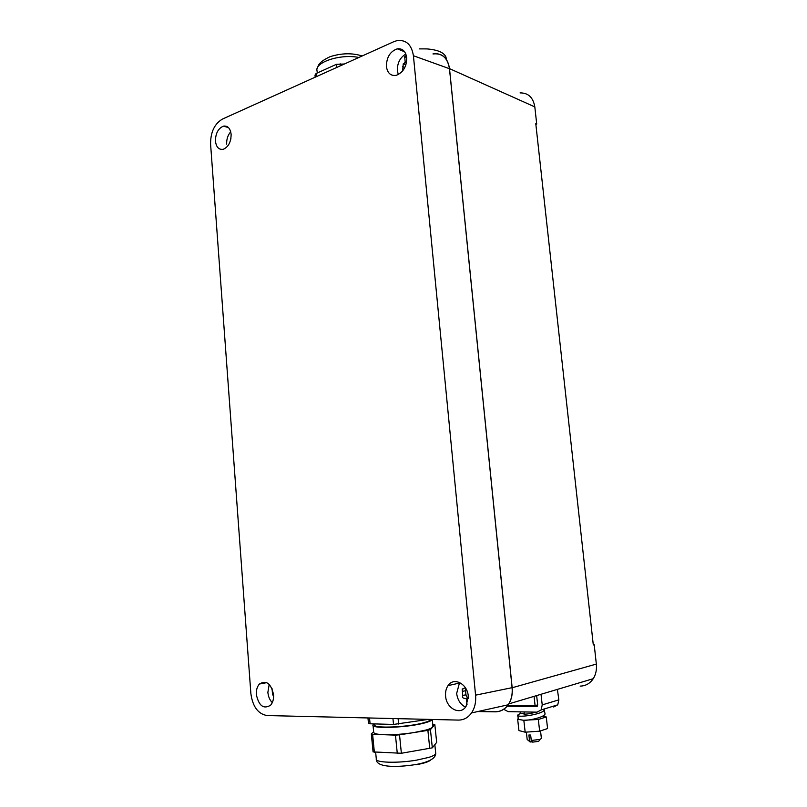 <?xml version="1.0" encoding="UTF-8"?>
<svg xmlns="http://www.w3.org/2000/svg" width="807" height="807" viewBox="0 0 807 807"><rect width="100%" height="100%" fill="white"/><g stroke="black" fill="none" stroke-linecap="round" stroke-linejoin="round"><path stroke-width="1.21" d="M535.868 124.369L536.716 124.066L535.787 123.703L593.296 644.934L594.204 644.743L596.343 664.08C596.887 669.618 595.859 674.491 593.236 678.697C589.988 683.519 585.63 685.99 580.152 686.111M432.956 53.928L434.277 53.706C442.781 53.363 447.855 58.336 449.509 68.625L512.163 687.746L596.343 664.08M449.509 68.625L534.819 106.897L536.716 124.066M594.204 644.743L593.276 644.763M494.772 711.845L477.784 711.542M495.125 711.845C500.854 711.814 505.434 709.161 508.854 703.875C511.608 699.266 512.717 693.889 512.163 687.746M433.077 53.968C442.165 52.929 447.633 57.842 449.469 68.706L512.092 687.675C512.677 694.343 511.356 700.052 508.128 704.804C504.728 709.444 500.37 711.774 495.064 711.774L478.077 711.481M534.819 106.897C533.185 97.476 528.272 92.815 520.061 92.906M393.755 41.712L396.903 40.663C406.072 39.493 411.58 44.526 413.416 55.744L475.575 695.16C476.16 702.08 474.809 708.001 471.53 712.924C468.08 717.726 463.662 720.116 458.285 720.086L267.107 715.557C258.089 714.003 252.672 706.68 250.876 693.606L210.587 144.12C210.506 132.227 214.46 123.874 222.439 119.073L393.755 41.712M406.708 57.68C405.679 51.234 402.532 48.279 397.266 48.824C390.114 51.436 386.492 57.347 386.412 66.537C387.461 73.165 390.729 76.1 396.217 75.344C403.157 72.58 406.657 66.688 406.708 57.68M256.354 694.585C258.855 705.943 263.617 709.474 270.617 705.187C272.827 702.615 273.815 699.124 273.563 694.716C271.041 683.448 266.33 679.887 259.43 684.023C257.14 686.586 256.112 690.106 256.354 694.585M468.282 696.209C467.485 683.7 453.655 676.68 448.016 685.637C446.069 688.512 445.262 691.972 445.595 696.038C446.291 708.516 460.373 715.819 466.053 706.367L468.282 696.209M215.449 141.134C216.276 147.257 218.889 149.971 223.307 149.275C228.462 146.945 231.064 141.951 231.125 134.295C230.298 128.273 227.735 125.559 223.428 126.144C218.172 128.404 215.519 133.407 215.449 141.134M534.052 696.36L535.102 705.641L537.694 704.864M507.906 705.278L535.102 705.641M405.85 54.008C400.03 57.559 397.205 63.128 397.367 70.713L398.305 74.567M269.215 684.397L267.874 692.335C268.277 696.612 269.74 700.052 272.282 702.645M459.587 682.49L456.661 693.445C457.559 699.992 460.504 704.551 465.518 707.114M230.711 131.783C227.816 135.152 226.474 139.268 226.676 144.12M402.612 70.996L403.268 63.773L405.235 62.432L404.68 56.742L406.284 55.3M273.613 696.582L272.534 694.161L272.05 688.613M467.011 704.622L466.466 698.892L464.297 698.287C462.804 698.186 462.3 697.288 462.784 695.573L462.169 689.077L465.397 687.776M230.469 140.479L230.923 138.441M419.277 48.894L426.933 48.904C437.848 49.822 444.213 52.596 446.029 57.247L446.221 59.163L446.029 57.247M405.175 66.749L405.699 65.407M405.235 62.432L406.405 62.896M404.68 56.742L406.698 57.539M466.466 698.892L468.363 698.438M467.445 697.53L468.363 697.44M467.192 697.591L465.932 694.827L465.427 688.099M537.079 706.448L507.593 706.256M536.393 706.65L537.412 706.105L537.684 704.834L536.635 695.584M557.385 689.4L558.847 699.861L542.223 704.894L541.013 694.282M553.693 707.003L557.768 704.824L558.847 699.861M503.719 709.313L508.188 711.653L537.018 712.157L541.134 709.948L542.223 704.894M538.652 717.796L535.939 718.573M543.948 709.081L544.13 709.595C545.3 713.822 517.005 718.321 517.6 715.143L520.313 713.449L524.278 713.529L520.313 713.449L520.132 711.865M536.03 712.147C529.695 713.822 525.579 714.427 523.682 713.953L524.298 713.721M544.957 713.408L545.028 713.691C545.582 716.515 532.045 720.227 524.056 720.338L518.528 719.441L517.63 715.295M542.677 716.152L546.258 716.959L538.319 719.481L522.936 720.298M546.258 716.959L547.59 728.55L539.651 731.172L525.175 732.191L518.921 730.567L517.64 719.017L518.387 718.785M525.175 732.191L523.864 720.52M518.477 719.219L517.64 719.017M539.651 731.172L538.319 719.481M541.386 738.445L540.054 739.394L531.268 740.473L530.663 735.046L528.888 734.995L529.493 740.412L528.131 740.231L527.203 739.626L526.356 732.11M532.196 741.613L530.855 742.067L529.493 740.412M530.855 742.067L529.483 741.411M539.308 740.443L538.662 741.351L532.63 742.127L531.268 740.473M432.905 726.028L432.663 727.087L434.832 724.605L436.668 742.379L432.32 747.837L401.372 753.264L373.076 751.912L371.321 733.845L373.651 731.788M432.703 724.161L434.832 724.605M429.768 748.634L427.892 730.365L413.769 732.595L425.995 730.042C429.596 729.014 431.816 728.025 432.663 727.087L430.444 729.619L432.32 747.837M397.296 753.546L395.46 735.127L383.95 734.723C392.908 734.955 402.844 734.239 413.769 732.595L399.526 734.834L401.372 753.264M427.892 730.365L430.444 729.619M373.026 725.372L373.671 732.07C373.51 733.533 376.93 734.42 383.95 734.723L372.612 734.32L374.377 752.437M395.46 735.127L399.526 734.834M371.321 733.845L372.612 734.32M373.893 723.889L372.975 724.918C370.403 729.155 408.665 727.662 425.249 722.769C429.465 721.589 431.775 720.49 432.199 719.471M374.64 723.909L374.72 724.747C372.309 728.731 408.281 727.329 423.897 722.729C427.952 721.589 430.141 720.54 430.474 719.562L430.474 719.562M428.497 719.38L393.523 724.434L370.09 723.788L368.466 723.233L367.952 717.948M398.103 718.664L398.648 724.061M393.523 724.434L392.938 718.543M369.525 717.988L370.09 723.788M315.164 77.2L315.012 75.122L316.041 73.558L336.408 64.318L344.377 64.005M336.65 67.495L336.408 64.318M316.273 76.695L316.041 73.558M340.322 65.841L340.161 63.723M449.469 68.706L413.416 55.744M512.092 687.675L475.575 695.16M402.522 66.618L404.821 67.516M403.399 63.763L405.921 64.742M272.534 694.161L273.492 693.98M462.804 695.543L465.952 694.787M462.411 691.407L465.558 690.681M415.877 764.804C423.806 763.372 428.719 761.808 430.605 760.093M375.669 752.497L376.294 758.963C374.751 762.676 397.468 763.442 416.563 760.144L428.799 757.39C433.087 756.038 435.407 754.747 435.74 753.526L435.679 752.891M358.843 57.479C340.504 53.605 314.094 62.401 317.09 71.036L317.242 73.023M508.854 703.875L593.236 678.697M508.128 704.804L471.53 712.934M404.64 51.789L397.266 48.824M266.814 682.641L259.43 684.023M459.072 683.156L448.016 685.637M228.421 127.546L223.428 126.144M403.268 63.773L405.901 64.802M403.621 63.733L405.951 64.641M462.784 695.573L465.932 694.827M462.845 695.483L465.992 694.736M462.169 689.077L463.581 688.744M557.768 704.824L541.134 709.948M524.096 711.935L524.338 714.104M545.028 713.691L544.13 709.595M540.529 730.88L541.406 738.627M530.088 741.956L528.131 740.231M538.662 741.351L540.054 739.394M376.314 759.397C376.173 767.356 395.733 767.719 416.13 764.491C429.042 762.04 435.578 758.388 435.74 753.526L434.832 744.69M432.956 726.582L432.229 719.471M362.202 55.965C352.114 52.838 341.381 53.091 330.002 56.722C318.452 62.25 318.523 65.165 317.232 68.434"/></g></svg>
